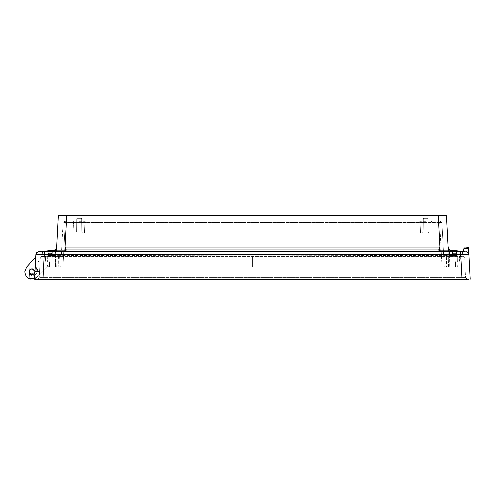 <?xml version="1.0" encoding="UTF-8"?>
<svg xmlns="http://www.w3.org/2000/svg" width="495" height="495" viewBox="0 0 495 495"><rect width="100%" height="100%" fill="white"/><g stroke="black" fill="none" stroke-linecap="round" stroke-linejoin="round"><path stroke-width="0.37" stroke-dasharray="2.48 1.86" d="M449.2 255.197L452.56 255.315L452.548 253.681L456.495 253.681L456.508 251.633L456.495 253.681L452.548 253.681L452.486 251.633L456.508 251.633L449.318 251.633L449.268 255.197L453.012 255.364C458.531 255.767 458.531 255.903 453.012 255.773C449.98 255.779 448.612 255.612 448.897 255.272L453.012 255.364C458.531 255.767 458.531 255.903 453.012 255.773L448.872 255.315L456.811 255.736L449.652 255.637L449.633 253.681L449.652 255.637L448.792 255.364L448.581 267.127L449.324 267.127L448.581 267.127L448.792 255.364M452.059 255.272L451.972 267.127L455.555 267.127L453.012 267.127L455.555 267.127L455.549 261.843L455.555 267.127L446.645 267.127L446.44 255.395L252.444 255.884L59.567 255.401L252.444 255.884L446.44 255.395C446.991 255.76 449.182 255.958 453.012 255.989L463.871 256.404L460.505 256.404L460.505 257.115L40.324 257.115L41.005 256.404L40.324 257.115L41.005 256.404L40.324 257.115L41.005 256.404L40.324 257.115L41.005 256.404L40.324 257.115L41.005 256.404L40.324 257.115L41.005 256.404L40.324 257.115L41.005 256.404L40.324 257.115L41.005 256.404L40.324 257.115L41.005 256.404L40.324 257.115L464.558 257.115L465.634 277.608L464.558 257.122L460.789 257.115L461.86 277.608L465.634 277.608L461.86 277.608L461.86 279.205L461.86 277.608L39.254 277.608L37.657 279.205L39.254 277.608L43.022 277.608L43.022 279.205L43.022 277.608L461.86 277.608L460.505 256.404L455.654 255.94L459.577 255.989L459.49 261.1L459.577 255.989L456.18 255.667L455.313 267.127L455.864 267.127L449.324 267.127L453.012 267.127L449.324 267.127L451.972 267.127L452.059 255.272L452.566 255.315L448.897 255.272M457.238 255.773L456.18 255.667L455.313 267.127L457.621 267.127L458.215 255.859L457.621 267.127L455.313 267.127L455.864 267.127L455.858 261.1L456.031 267.127L456.031 261.843C459.589 261.843 459.589 261.843 456.031 261.843L456.031 267.127L455.555 267.127L455.549 261.843L455.555 267.127L456.031 267.127L455.858 261.1L456.031 267.127L456.031 261.564L456.031 267.127L456.031 261.843L456.031 267.127L455.555 267.127L456.031 267.127L456.031 261.843C459.589 261.843 459.589 261.843 456.031 261.843L456.031 267.127L446.639 267.127L446.44 255.395C447.115 255.779 449.305 255.977 453.012 255.989L463.877 256.404L456.155 255.661L457.238 255.773L457.343 261.843L457.238 255.773M455.678 261.843L455.678 261.843C457.875 261.843 457.875 261.843 455.691 261.843C457.875 261.843 457.875 261.843 455.691 261.843L455.678 261.843M452.232 255.284L452.56 255.315L452.486 251.633L449.318 251.633L449.256 253.681L449.633 253.681L449.714 251.633L453.21 251.633L453.278 253.681L456.848 253.681L456.842 251.633L453.21 251.633L456.842 251.633L456.508 251.633L456.842 251.633L456.508 251.633L456.842 251.633L456.848 253.681L453.278 253.681L453.296 255.76L453.21 251.633L449.714 251.633L449.268 255.197M449.472 255.172L449.324 267.127L449.472 255.172M453.012 255.364C458.463 255.767 458.463 255.896 453.012 255.773C458.463 255.896 458.463 255.767 453.012 255.364L456.811 255.736L453.012 255.364M456.495 253.681L456.458 255.736L456.495 253.681M425.681 220.931C417.44 220.931 417.44 220.931 425.681 220.931C417.44 220.931 417.44 220.931 425.681 220.931C433.929 220.931 433.929 220.931 425.681 220.931C433.929 220.931 433.929 220.931 425.681 220.931M425.681 233.009C418.925 233.009 418.925 233.009 425.681 233.009C418.925 233.009 418.925 233.009 425.681 233.009C421.789 233.009 421.789 233.009 425.681 233.009C421.789 233.009 421.789 233.009 425.681 233.009C418.925 233.009 418.925 233.009 425.681 233.009C418.925 233.009 418.925 233.009 425.681 233.009C421.789 233.009 421.789 233.009 425.681 233.009C421.789 233.009 421.789 233.009 425.681 233.009C429.58 233.009 429.58 233.009 425.681 233.009C429.58 233.009 429.58 233.009 425.681 233.009C432.444 233.009 432.444 233.009 425.681 233.009C432.444 233.009 432.444 233.009 425.681 233.009C429.58 233.009 429.58 233.009 425.681 233.009C429.58 233.009 429.58 233.009 425.681 233.009C432.444 233.009 432.444 233.009 425.681 233.009C432.444 233.009 432.444 233.009 425.681 233.009M425.681 231.951C421.796 231.951 421.796 231.951 425.681 231.951C421.796 231.951 421.796 231.951 425.681 231.951C422.384 231.951 422.384 231.951 425.681 231.951C422.384 231.951 422.384 231.951 425.681 231.951C421.802 231.951 421.802 231.951 425.681 231.951C421.802 231.951 421.802 231.951 425.681 231.951C422.384 231.951 422.384 231.951 425.681 231.951C422.384 231.951 422.384 231.951 425.681 231.951C428.986 231.951 428.986 231.951 425.681 231.951C428.986 231.951 428.986 231.951 425.681 231.951C429.567 231.951 429.567 231.951 425.681 231.951C429.567 231.951 429.567 231.951 425.681 231.951C428.986 231.951 428.986 231.951 425.681 231.951C428.986 231.951 428.986 231.951 425.681 231.951C429.567 231.951 429.567 231.951 425.681 231.951C429.567 231.951 429.567 231.951 425.681 231.951M425.681 217.911C423.51 217.911 423.51 217.911 425.681 217.911C423.51 217.911 423.51 217.911 425.681 217.911C427.859 217.911 427.859 217.911 425.681 217.911C427.859 217.911 427.859 217.911 425.681 217.911M48.442 253.681L52.334 253.681L52.315 255.315L48.479 255.729L48.43 251.633L51.87 251.633L48.374 251.633L48.386 253.681L52.235 253.681L52.303 251.633L55.607 251.633L55.558 267.127L56.3 267.127L49.327 267.127L51.87 267.127L49.327 267.127L49.333 261.843L49.327 267.127L58.243 267.127L51.87 267.127L55.558 267.127L52.909 267.127L55.558 267.127L55.409 255.172L52.823 255.272L52.909 267.127L52.823 255.272L51.87 255.364C46.45 255.767 46.45 255.903 51.87 255.773C54.902 255.779 56.269 255.612 55.985 255.272L56.028 251.633L56.034 255.383M79.2 233.009C72.437 233.009 72.437 233.009 79.2 233.009C72.437 233.009 72.437 233.009 79.2 233.009C72.437 233.009 72.437 233.009 79.2 233.009C72.437 233.009 72.437 233.009 79.2 233.009C75.302 233.009 75.302 233.009 79.2 233.009C75.302 233.009 75.302 233.009 79.2 233.009C75.302 233.009 75.302 233.009 79.2 233.009C75.302 233.009 75.302 233.009 79.2 233.009C83.098 233.009 83.098 233.009 79.2 233.009C83.098 233.009 83.098 233.009 79.2 233.009C83.098 233.009 83.098 233.009 79.2 233.009C83.098 233.009 83.098 233.009 79.2 233.009C85.963 233.009 85.963 233.009 79.2 233.009C85.963 233.009 85.963 233.009 79.2 233.009C85.963 233.009 85.963 233.009 79.2 233.009C85.963 233.009 85.963 233.009 79.2 233.009M79.2 231.951C75.314 231.951 75.314 231.951 79.2 231.951C75.314 231.951 75.314 231.951 79.2 231.951C75.896 231.951 75.896 231.951 79.2 231.951C75.896 231.951 75.896 231.951 79.2 231.951C75.314 231.951 75.314 231.951 79.2 231.951C75.314 231.951 75.314 231.951 79.2 231.951C75.896 231.951 75.896 231.951 79.2 231.951C75.896 231.951 75.896 231.951 79.2 231.951C82.498 231.951 82.498 231.951 79.2 231.951C82.498 231.951 82.498 231.951 79.2 231.951C83.086 231.951 83.086 231.951 79.2 231.951C83.086 231.951 83.086 231.951 79.2 231.951C82.498 231.951 82.498 231.951 79.2 231.951C82.498 231.951 82.498 231.951 79.2 231.951C83.086 231.951 83.086 231.951 79.2 231.951C83.086 231.951 83.086 231.951 79.2 231.951M79.2 217.911C77.022 217.911 77.022 217.911 79.2 217.911C77.022 217.911 77.022 217.911 79.2 217.911C81.372 217.911 81.372 217.911 79.2 217.911C81.378 217.911 81.378 217.911 79.2 217.911M48.727 255.661L48.659 251.633L48.733 255.667L46.703 255.859L48.702 255.667L49.568 267.127L47.26 267.127L49.203 267.127L47.26 267.127L49.203 267.127L47.26 267.127L49.203 267.127L47.26 267.127L49.203 267.127L47.198 265.92L49.203 267.127L47.198 265.92L49.203 267.127L47.198 265.92L49.203 267.127L47.198 265.92L49.203 267.127L47.26 267.127L46.666 255.859L41.005 256.404L46.666 255.859L41.005 256.404L46.666 255.859L41.005 256.404L46.666 255.859L47.26 267.127L48.467 267.127L47.26 267.127L48.467 267.127L47.26 267.127L48.467 267.127L47.26 267.127L48.467 267.127L47.26 267.127L48.467 267.127L47.26 267.127L46.666 255.859L41.005 256.404L48.702 255.667L45.305 255.989L49.234 255.94L44.377 256.404L460.505 256.404L41.005 256.404L51.87 255.989C55.7 255.958 57.89 255.76 58.441 255.395L59.567 255.401L58.441 255.395L58.237 267.127L252.444 267.127L58.237 267.127L58.441 255.395C57.767 255.779 55.576 255.977 51.87 255.989L44.377 256.404L44.377 257.115L44.092 256.404L43.022 277.608L44.092 256.404L41.011 256.404L40.324 257.115L41.005 256.404L40.324 257.115L39.254 277.608L37.657 279.205L39.254 277.608L39.569 271.514C39.748 268.135 39.748 268.135 39.569 271.514C39.748 268.135 39.748 268.135 39.569 271.514L40.324 257.115L40.126 260.958L35.51 262.461L40.126 260.958L35.51 262.461L40.126 260.958L35.51 262.461L40.126 260.958L35.51 262.461L40.126 260.958L40.324 257.115L40.126 260.958L40.324 257.115L40.126 260.958L40.324 257.115L40.126 260.958L40.324 257.115L41.005 256.404L40.324 257.115L41.005 256.404L46.666 255.859L47.155 265.184L48.467 267.127L47.155 265.184L48.467 267.127L47.155 265.184L48.467 267.127L47.155 265.184L48.467 267.127L47.155 265.184L48.467 267.127L47.155 265.184L46.666 255.859L47.155 265.184L46.666 255.859L41.005 256.404L46.666 255.859L47.155 265.184L46.666 255.859L41.005 256.404L46.666 255.859L47.155 265.184L46.666 255.859L41.005 256.404L46.666 255.859L47.155 265.184L46.666 255.859L41.005 256.404L46.666 255.859L47.26 267.127L39.39 275.022L40.324 257.115L39.39 275.022L40.324 257.115L39.39 275.022L40.324 257.115L39.39 275.022L40.324 257.115L39.39 275.022L40.324 257.115L39.39 275.022L40.324 257.115L39.39 275.022L37.385 277.027C34.873 279.304 32.051 279.786 28.927 278.468C26.26 277.045 24.868 274.824 24.75 271.805L26.705 266.799L35.801 256.905L28.889 264.423L29.372 272.528M48.386 253.681L48.423 255.736L51.87 255.364C46.45 255.767 46.45 255.903 51.87 255.773L55.855 255.513L52.823 255.272M49.191 261.843L49.191 261.843C47.006 261.843 47.006 261.843 49.191 261.843C47.006 261.843 47.006 261.843 49.191 261.843L49.327 267.127L49.191 261.843C47.006 261.843 47.006 261.843 49.191 261.843C47.006 261.843 47.006 261.843 49.191 261.843L48.85 261.843L49.191 261.843M51.87 255.364C46.419 255.76 46.419 255.896 51.87 255.773C46.419 255.896 46.419 255.76 51.87 255.364M56.096 255.383L56.3 267.127L56.096 255.364L48.077 255.736L48.423 255.736L48.077 255.736L48.04 251.633L55.18 251.633L55.23 255.637M52.334 253.681L52.402 251.633L55.564 251.633L55.18 251.633L55.564 251.633L55.613 255.191L55.985 255.272M79.2 220.931C70.952 220.931 70.952 220.931 79.2 220.931C70.952 220.931 70.952 220.931 79.2 220.931C87.442 220.931 87.442 220.931 79.2 220.931C87.442 220.931 87.442 220.931 79.2 220.931M33.388 279.1A7.4 7.4 0 0 0 35.368 278.468A7.4 7.4 0 0 1 28.927 278.468A7.4 7.4 0 0 0 35.368 278.468L39.39 275.022L39.569 271.514C39.748 268.135 39.748 268.135 39.569 271.514C39.748 268.135 39.748 268.135 39.569 271.514L39.39 275.022L47.26 267.127L37.385 277.027L35.368 278.468A7.4 7.4 0 0 1 28.927 278.468C26.26 277.045 24.868 274.824 24.75 271.805L26.705 266.799L35.801 256.905L35.015 271.656L34.013 269.627M29.811 270.146L29.285 271.656L28.927 278.468A7.4 7.4 0 0 0 35.368 278.468A7.4 7.4 0 0 1 28.927 278.468A7.4 7.4 0 0 0 35.368 278.468L37.385 277.027L35.368 278.468A7.4 7.4 0 0 1 28.927 278.468C26.26 277.045 24.868 274.824 24.75 271.805L26.705 266.799L35.801 256.905L35.244 267.517L37.311 271.514L35.046 271.316L35.294 266.576L35.015 271.959L37.274 272.194L35.015 271.959L35.046 271.316L35.015 271.656C33.103 267.968 31.197 267.968 29.285 271.656L29.267 271.996M31.216 279.143A7.4 7.4 0 0 0 33.301 279.112M37.657 279.205L38.059 278.803L37.657 279.205L35.405 279.205L35.015 271.724L35.405 279.205L35.021 271.805L35.368 278.468L37.385 277.027L34.656 278.765M29.23 272.733L28.927 278.468C26.26 277.045 24.868 274.824 24.75 271.805L26.705 266.799L35.801 256.905L28.889 264.423L29.273 271.805L28.927 278.468C26.26 277.045 24.868 274.824 24.75 271.805L26.705 266.799L35.801 256.905L28.889 264.423L29.273 271.805L28.927 278.468L29.23 272.733C32.187 277.243 34.873 277.064 37.274 272.194L37.311 271.514C37.632 268.172 37.632 268.172 37.311 271.514C37.632 268.172 37.632 268.172 37.311 271.514C37.632 268.166 37.632 268.166 37.311 271.514C37.632 268.166 37.632 268.166 37.311 271.514L35.244 267.517L35.801 256.905L35.015 271.656C33.103 267.968 31.197 267.968 29.285 271.656L28.927 278.468L29.273 271.805L28.927 278.468L29.273 271.805L28.889 264.423L35.801 256.905L35.027 271.656C33.103 268.142 31.191 268.142 29.285 271.656L28.889 264.423L35.801 256.905L35.015 271.656C33.103 267.968 31.197 267.968 29.285 271.656L28.889 264.423L35.801 256.905L34.631 279.205L35.021 271.805L35.405 279.205L34.631 279.205L43.022 279.205L44.21 251.782L42.7 251.757L55.743 251.633L56.498 250.916L55.743 251.633L64.789 251.633L55.96 251.633M35.015 271.724L37.298 271.724L35.015 271.656L35.368 278.468L35.021 271.805L35.368 278.468L37.385 277.027L35.368 278.468L37.385 277.027L47.26 267.127L37.385 277.027L47.26 267.127L37.385 277.027L47.26 267.127L37.385 277.027L47.26 267.127L49.568 267.127L48.85 267.127L49.327 267.127L48.85 267.127L48.85 261.843C45.293 261.843 45.293 261.843 48.85 261.843L48.85 261.843C45.293 261.843 45.293 261.843 48.85 261.843L48.85 267.127L49.327 267.127L48.85 267.127L49.024 261.1L49.017 267.127L51.87 267.127L49.017 267.127L49.568 267.127L48.702 255.667M41.035 251.633L41.419 251.633L41.035 251.633M58.336 215.795L56.678 247.475L58.336 215.795L438.248 215.795L439.894 247.166L438.861 250.012L66.021 250.012L65.934 251.633L40.182 251.633L53.949 250.309L53.992 250.736L55.786 250.018L55.514 249.684M44.123 256.558L41.524 256.558L46.054 256.558L41.524 256.558L46.054 256.558L42.007 256.558L44.123 256.558L44.123 256.107L41.524 256.354L46.054 255.921L43.449 256.169L44.705 256.051L44.123 256.107L44.123 256.558L44.123 256.107M43.356 256.558L46.054 256.558L41.524 256.558L43.931 256.558L41.524 256.558L43.356 256.558L43.356 256.181L42.873 256.224L43.449 256.169L42.1 256.299L46.054 255.921L43.164 256.2L43.356 256.558M45.571 256.558L43.931 256.558L46.054 256.558L45.571 256.558L45.571 255.965M42.292 256.558L42.007 256.311L42.873 256.224L41.809 256.33L43.164 256.2L42.292 256.28M41.524 256.558L42.582 256.255L41.524 256.354M44.705 256.558L44.705 256.051M46.054 256.558L46.054 255.921L45.664 255.958L46.054 255.921L46.054 256.558L46.054 255.921M44.03 256.558L44.03 256.113L44.03 256.558M43.548 256.558L43.548 256.163L43.548 256.558M43.257 256.558L43.257 256.187L43.257 256.558M43.164 256.558L43.164 256.2L43.164 256.558M43.931 256.558L43.931 256.125L43.931 256.558M44.414 256.558L44.414 256.076M44.798 256.558L44.798 256.039M45.28 256.558L45.28 255.995L45.28 256.558M45.664 256.558L45.664 255.958L45.664 256.558M45.955 256.558L45.955 255.927L45.955 256.558M44.897 256.558L44.897 256.033L44.897 256.558M45.472 256.558L45.472 255.977L45.472 256.558M44.989 256.558L44.989 256.02M44.513 256.558L44.513 256.07M44.222 256.558L44.222 256.094M43.739 256.558L43.739 256.144L43.739 256.558M43.64 256.558L43.64 256.15L43.64 256.558M45.763 256.558L45.763 255.946L45.763 256.558M45.187 256.558L45.187 256.002L45.187 256.558M45.379 256.558L45.379 255.983L45.379 256.558M44.606 256.558L44.606 256.057L44.606 256.558M42.774 256.558L42.774 256.237L42.774 256.558M43.449 256.558L43.449 256.169L43.449 256.558M42.873 256.558L42.873 256.224L42.873 256.558M48.85 261.843L48.85 263.024M51.492 255.76L51.579 251.633L48.077 251.633L48.43 251.633L48.077 251.633L48.114 255.736L55.291 255.63L55.855 255.513L55.657 255.203M48.479 255.729L48.114 255.736M55.291 255.63L55.31 253.681L55.675 253.681L55.31 253.681L55.236 251.633L55.607 251.633L51.579 251.633M51.585 255.76L51.678 251.633M48.374 251.633L48.04 251.633L48.374 251.633M65.507 251.627L65.606 249.728L65.507 251.633L65.934 251.633L64.789 250.916L64.987 247.166L65.606 249.728L66.058 249.393L64.987 247.166L66.633 215.795M65.606 249.758L65.569 250.439L66.058 249.393M38.87 251.757L38.647 251.782C37.045 252.066 36.135 253.013 35.918 254.628L36.271 254.566C36.482 252.97 37.348 252.035 38.87 251.757L47.068 250.971M64.789 251.633L65.507 251.633L64.789 251.633L64.789 250.916L56.498 250.916L56.678 247.457L55.706 251.627M44.439 251.633L53.992 250.736L53.949 250.309M44.661 251.633L55.725 251.633L56.492 250.984M52.235 253.681L52.216 255.327L52.649 255.284M465.572 254.504L44.21 254.628L41.84 254.566L42.7 251.757L40.695 251.708M36.284 254.566L37.527 254.504M38.356 254.498L41.778 254.566M39.309 251.726L40.343 251.708M29.428 272.708L28.889 264.423L35.801 256.905L35.021 271.805L35.801 256.905L28.889 264.423L29.273 271.805L28.889 264.423L35.801 256.905L35.015 271.656L35.801 256.905L35.021 271.805L35.368 278.468L35.021 271.928C33.122 275.474 31.21 275.48 29.285 271.959L28.889 264.423L35.801 256.905L35.51 262.461L35.801 256.905L35.51 262.461L35.801 256.905L35.51 262.461L35.801 256.905L35.51 262.461L35.801 256.905L26.705 266.799L35.801 256.905M30.746 274.31L31.247 274.533M29.471 270.771L29.285 271.656C31.191 267.968 33.103 267.968 35.015 271.656L35.027 271.928C33.122 275.474 31.21 275.48 29.285 271.959L32.07 274.675L34.26 273.747M33.103 274.515L35.021 271.928C33.122 275.474 31.21 275.48 29.285 271.959L28.927 278.468L29.267 271.928M34.817 275.74L37.274 272.194L37.311 271.514L39.569 271.514L35.046 271.34M29.453 270.827L29.273 271.805M34.842 270.827L34.656 270.412L34.842 270.827M34.254 269.862L35.015 271.656L31.989 268.94L31.204 269.101L31.989 268.94L31.204 269.101L34.18 269.781L31.216 269.094L34.18 269.781L31.216 269.094L31.989 268.94L35.015 271.656L34.273 273.735M31.185 269.107L29.638 270.412L31.185 269.107L29.638 270.412L31.185 269.107L30.393 269.534M33.388 269.218L33.054 269.082M30.176 269.719L29.558 270.573M34.266 269.874L34.613 270.332M29.564 270.561L29.285 271.656L31.067 269.15M32.057 268.94L33.926 269.558L31.989 268.94M29.285 271.656L31.371 269.045M65.284 220.931L65.241 222.36L63.044 222.36L65.241 222.36L65.284 220.931L64.548 220.931L81.168 220.931L64.529 220.931L63.044 222.36L64.548 220.931M423.732 222.36L81.143 222.36L81.168 220.931L81.118 267.127L81.137 222.36L65.241 222.36L441.843 222.36L439.64 222.36L439.597 220.931L440.333 220.931L423.714 220.931L439.597 220.931L439.64 222.36L423.732 222.36L423.763 267.127L423.745 222.36M62.896 267.127L81.118 267.127L60.693 267.127L63.044 222.36L60.693 267.127L62.896 267.127L65.241 222.36L62.896 267.127M252.444 267.127L252.444 255.884L252.444 267.127L446.645 267.127L252.444 267.127M35.918 254.628L34.631 279.205M46.666 255.859L47.198 265.92L46.666 255.859M35.015 271.656L35.368 278.468L35.015 271.656L35.368 278.468L35.015 271.656L35.368 278.468L35.015 271.656L33.202 269.138L35.021 271.805M30.022 273.729L30.48 274.143M31.08 274.471L34.922 272.528M31.216 274.521L31.915 274.663M32.206 274.675L33.023 274.539M35.368 278.468L35.027 271.928L35.368 278.468M52.402 251.633L51.87 251.633M55.632 253.681L55.248 253.681L55.632 253.681M51.604 253.681L48.034 253.681M51.505 253.681L48.077 253.681M438.248 215.795L446.546 215.795L448.204 247.494L446.546 215.795M464.075 247.024L463.864 248.44L468.66 248.898L468.586 247.457M468.66 248.898L468.963 254.628C468.716 252.945 467.806 251.992 466.234 251.782L463.407 251.51L463.864 248.44M466.234 251.782L449.138 251.633L463.846 251.633M470.25 279.205L468.963 254.628L468.759 253.694L468.963 254.628L468.61 254.566C468.4 252.97 467.534 252.035 466.012 251.757L464.861 251.708M465.993 251.757L464.533 251.633M440.333 220.931L441.843 222.36L444.188 267.127L423.763 267.127L444.188 267.127L441.843 222.36L440.352 220.931L439.597 220.931M423.714 220.931L81.168 220.931L423.714 220.931M423.763 267.127L81.118 267.127L423.763 267.127M456.848 253.681L456.811 255.736L456.848 253.681M448.39 250.984L449.138 251.633L448.383 250.916L448.204 247.457L449.095 250.018L449.373 249.684L448.47 248.546M448.235 247.754L448.439 248.471M449.095 250.018L449.175 251.627M64.987 247.166L439.894 247.166L439.275 249.728L438.824 249.393M463.877 256.404L464.558 257.122L463.871 256.404M466.525 254.498L468.61 254.566M468.573 279.205L42.923 279.205M463.042 254.566L462.182 251.757L464.539 251.708M461.959 279.205L460.672 251.782L462.182 251.757L438.947 251.633L440.092 251.633L440.092 250.916L439.374 251.633L439.275 249.728L439.374 251.627M439.374 251.633L440.092 251.633M449.138 251.633L448.383 250.916M443.341 250.922L440.092 250.916L439.894 247.166M467.224 279.205L465.634 277.608L467.224 279.205M461.86 279.205L43.022 279.205L461.86 279.205M460.789 256.404L460.789 257.115L460.789 256.404M460.22 251.633L450.889 250.736L450.933 250.309L464.7 251.633M455.858 261.1C460.455 261.1 460.455 261.1 455.858 261.1C460.455 261.1 460.455 261.1 455.858 261.1C460.455 261.1 460.455 261.1 455.858 261.1C460.455 261.1 460.455 261.1 455.858 261.1M425.681 221.655L420.045 221.655L425.681 221.655M425.681 218.66C422.786 218.66 422.786 218.66 425.681 218.66C422.786 218.66 422.786 218.66 425.681 218.66C422.786 218.66 422.786 218.66 425.681 218.66C422.786 218.66 422.786 218.66 425.681 218.66C428.583 218.66 428.583 218.66 425.681 218.66C428.583 218.66 428.583 218.66 425.681 218.66C428.583 218.66 428.583 218.66 425.681 218.66C428.583 218.66 428.583 218.66 425.681 218.66M79.2 221.655L84.837 221.655L79.2 221.655M79.2 218.66C76.298 218.66 76.298 218.66 79.2 218.66C76.298 218.66 76.298 218.66 79.2 218.66C76.298 218.66 76.298 218.66 79.2 218.66C76.298 218.66 76.298 218.66 79.2 218.66C82.096 218.66 82.096 218.66 79.2 218.66C82.096 218.66 82.096 218.66 79.2 218.66C82.096 218.66 82.096 218.66 79.2 218.66C82.096 218.66 82.096 218.66 79.2 218.66M49.024 261.1L45.398 261.1L49.024 261.1M64.765 220.931L63.682 222.329M60.18 267.127L59.567 255.401L60.18 267.127M441.986 267.127L439.64 222.36L441.986 267.127M440.117 220.931L441.2 222.329M456.031 264.435L456.031 261.564M444.702 267.127L445.321 255.401L444.702 267.127M456.031 263.934L456.031 264.862M438.947 251.633L438.861 250.012L439.312 250.439M44.21 251.782L460.672 251.782M456.031 267.127L456.031 264.311M420.045 221.655L419.296 220.931L420.045 221.655L420.447 233.009L420.045 221.655M422.674 231.951L422.662 233.009L422.674 231.951M423.244 218.66L423.126 231.951L423.244 218.66L423.998 217.911L423.244 218.66M73.563 221.655L73.959 233.009L73.563 221.655L72.808 220.931L73.563 221.655M76.187 231.951L76.181 233.009L76.187 231.951M76.756 218.66L76.645 231.951L76.756 218.66L77.511 217.911L76.756 218.66M47.644 255.773L47.539 261.843L47.644 255.773M45.398 261.1L46.153 261.843L49.352 261.843L46.153 261.843L49.352 261.843L46.153 261.843L45.398 261.1L45.305 255.989L45.398 261.1M48.85 263.154L48.856 267.127M84.837 221.655L85.592 220.931L84.837 221.655L84.441 233.009L84.837 221.655M81.638 218.66L80.883 217.911L81.638 218.66L81.755 231.951L81.638 218.66M82.207 231.951L82.219 233.009L82.207 231.951M61.925 251.633L61.516 251.633M62.816 251.633L64.294 251.633M35.294 266.576L37.558 268.94C36.123 268.785 35.368 267.987 35.294 266.545M35.083 270.647L35.046 271.334M37.558 268.94L39.705 268.94L37.558 268.94M428.125 218.66L427.371 217.911L428.125 218.66L428.243 231.951L428.125 218.66M428.695 231.951L428.701 233.009L428.695 231.951M431.318 221.655L430.922 233.009L431.318 221.655L432.073 220.931L431.318 221.655M459.49 261.1L458.735 261.843L455.53 261.843L458.735 261.843L459.49 261.1M456.229 251.633L456.155 255.661L456.229 251.633M448.817 253.681L448.854 251.633L448.817 253.681M446.539 261.453L446.639 267.127L446.539 261.453M455.53 261.843L458.735 261.843L455.53 261.843M443.842 251.633L444.659 251.633M446.75 251.633L444.782 251.633M456.031 261.843L456.031 262.628"/><path stroke-width="0.74" d="M51.87 251.633L52.303 251.633M30.95 279.106A7.4 7.4 0 0 1 28.927 278.468C26.718 277.714 25.325 275.492 24.75 271.805C25.325 275.492 26.718 277.714 28.927 278.468C26.718 277.714 25.325 275.492 24.75 271.805L26.705 266.799L35.801 256.905M34.817 275.74L29.23 272.733L29.273 271.805L31.191 274.508L29.285 271.656L28.927 278.468C26.718 277.714 25.325 275.492 24.75 271.805C25.325 275.492 26.718 277.714 28.927 278.468L34.656 278.765M56.442 248.484L55.786 250.018L55.514 249.684L53.949 250.309L40.182 251.633L44.018 251.633L38.647 251.782C37.045 252.066 36.135 253.013 35.918 254.628L36.271 254.566C36.482 252.97 37.348 252.035 38.87 251.757L38.888 251.757M44.439 251.633L65.934 251.633L66.021 250.012L438.861 250.012L438.824 249.393L439.275 249.728L439.374 251.633L440.092 250.916L440.092 251.633M44.661 251.633L53.992 250.736L53.949 250.309L53.992 250.736L55.786 250.018L55.706 251.633L56.498 250.916L56.678 247.457L55.514 249.684L56.411 248.552M53.949 250.309L55.514 249.684M66.058 249.393L64.987 247.166L65.606 249.728L66.058 249.393L65.569 250.439L65.606 249.758M65.507 251.633L65.569 250.439L65.507 251.633L64.789 250.916L64.789 251.633M55.786 251.627L56.492 250.946M56.492 250.971L56.331 251.349M55.725 251.633L56.04 251.571M56.498 250.916L64.789 250.916L66.633 215.795L58.336 215.795L56.665 247.605M41.778 254.566L42.7 251.757L44.21 251.782L44.21 254.628L35.918 254.628L34.631 279.205L43.022 279.205L37.657 279.205L38.059 278.803M38.647 251.782L47.254 250.953M37.527 254.504L38.356 254.498M40.343 251.708L40.695 251.708M29.279 271.959L29.632 273.19M29.799 273.45L30.053 273.766M30.343 274.038L30.746 274.31M31.247 274.533L33.103 274.515M33.023 274.539L34.273 273.735M34.26 273.747L35.009 271.978L34.112 273.896L32.156 274.675L34.112 273.896M31.191 274.508L32.156 274.675M34.984 271.39L34.842 270.827L34.984 271.39M31.185 269.107L32.014 268.94M34.013 269.627L33.388 269.218M33.054 269.082L32.243 268.94M34.613 270.332L33.159 269.125M33.078 269.094L32.15 268.94M32.095 268.94L30.121 269.781M31.265 269.076L31.989 268.94L31.265 269.076M24.75 271.805L26.705 266.799L24.75 271.805M31.067 269.15L32.057 268.94M29.285 271.656C31.191 268.142 33.103 268.142 35.015 271.656M31.371 269.045L31.989 268.94M34.631 279.205L468.573 279.205M30.48 274.143L31.08 274.471M34.922 272.528L35.015 271.959M30.022 273.729L29.533 272.999L31.216 274.521M66.633 215.795L446.546 215.795L448.204 247.457L449.095 250.018L450.889 250.736L449.095 250.018L449.373 249.684L448.204 247.457L448.383 250.916L449.138 251.633L448.383 250.916L443.341 250.922M460.22 251.633L450.889 250.736L450.933 250.309L449.373 249.684L450.933 250.309L464.7 251.633L460.87 251.633L464.7 251.633L463.407 251.51L464.075 247.024L468.586 247.457L468.963 254.628C468.746 253.013 467.837 252.066 466.234 251.782L465.993 251.757M468.586 247.457L464.075 247.024M467.311 252.091L468.084 252.654L467.311 252.091M468.128 252.697L468.66 253.459L468.128 252.697M449.175 251.627L449.095 250.018M448.847 251.571L448.383 250.916L448.847 251.571M465.572 254.504L466.525 254.498M44.21 251.782L460.672 251.782L460.672 254.628L468.61 254.566C468.4 252.97 467.534 252.035 466.012 251.757L466.234 251.782M464.539 251.708L464.861 251.708M468.963 254.628L470.25 279.205M439.312 250.439L438.861 250.012L438.947 251.633L462.182 251.757L463.042 254.566M439.374 251.633L439.275 249.728L439.894 247.166L438.824 249.393M464.7 251.633L460.672 251.782M64.987 247.166L439.894 247.166L440.092 250.916L448.383 250.916M467.224 279.205L461.86 279.205L467.224 279.205L466.822 278.803M464.533 251.633L463.846 251.633M461.959 279.205L460.672 254.628L44.21 254.628L42.923 279.205M468.66 248.898L463.864 248.44M439.894 247.166L438.248 215.795M56.554 251.633L56.974 251.633M58.664 251.633L57.049 251.633M61.04 251.633L60.229 251.633M58.132 251.633L60.099 251.633M464.694 251.633L450.933 250.309M446.756 251.633L443.916 251.633"/></g></svg>
